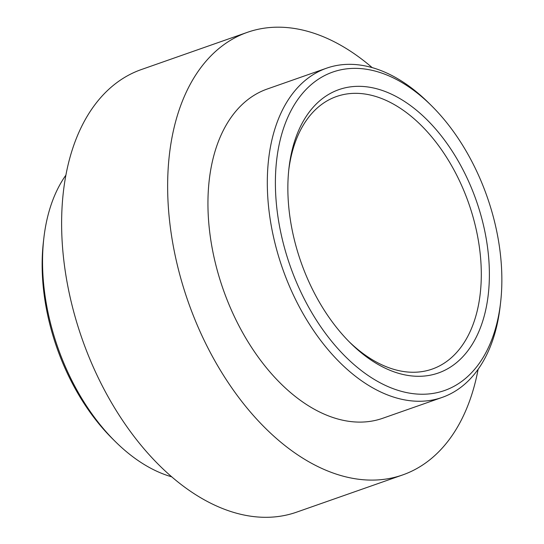 <?xml version="1.0" encoding="UTF-8"?>
<svg xmlns="http://www.w3.org/2000/svg" width="544" height="544" viewBox="0 0 544 544"><rect width="100%" height="100%" fill="white"/><g stroke="black" fill="none" stroke-linecap="round" stroke-linejoin="round"><path stroke-width="0.82" d="M478.115 369.315A234.525 145.071 -109.3 0 1 476.435 377.434A234.525 145.071 -109.3 0 1 402.689 474.926L296.664 512.135A234.525 145.071 -109.3 0 1 121.829 419.288A234.525 145.071 -109.3 0 1 67.565 167.049A234.525 145.071 -109.3 0 1 141.311 69.564L247.336 32.348A234.525 145.071 -109.3 0 1 372.225 67.646M402.689 474.926A234.525 145.071 -109.3 0 1 227.848 382.072A234.525 145.071 -109.3 0 1 173.584 129.839A234.525 145.071 -109.3 0 1 247.336 32.348M500.623 302.267L500.174 306.163A174.461 107.916 -109.3 0 1 497.026 324.89A174.461 107.916 -109.3 0 1 442.163 397.412L382.792 418.254A174.461 107.916 -109.3 0 1 252.729 349.18A174.461 107.916 -109.3 0 1 212.364 161.541A174.461 107.916 -109.3 0 1 267.226 89.019L326.597 68.177A174.461 107.916 -109.3 0 1 428.917 103.149L431.698 105.91A168.742 104.38 -109.3 0 1 500.623 302.267A168.742 104.38 -109.3 0 1 497.576 320.382A168.742 104.38 -109.3 0 1 357.755 367.73A168.742 104.38 -109.3 0 1 279.67 142.236A168.742 104.38 -109.3 0 1 431.698 105.91M171.775 476.843A174.461 107.916 -109.3 0 1 115.083 441.334A174.461 107.916 -109.3 0 1 43.826 238.326A174.461 107.916 -109.3 0 1 46.974 219.599A174.461 107.916 -109.3 0 1 65.885 175.175M115.083 441.334L112.302 438.573A168.742 104.38 -109.3 0 1 43.377 242.216L43.826 238.326M442.163 397.412A174.461 107.916 -109.3 0 1 312.1 328.338A174.461 107.916 -109.3 0 1 271.735 140.699A174.461 107.916 -109.3 0 1 326.597 68.177M288.748 170.136A144.432 89.345 -109.3 0 1 291.122 156.556A144.432 89.345 -109.3 0 1 336.546 96.512A144.432 89.345 -109.3 0 1 444.217 153.7A144.432 89.345 -109.3 0 1 477.639 309.04A144.432 89.345 -109.3 0 1 432.215 369.077A144.432 89.345 -109.3 0 1 348.894 341.482M291.672 152.048A150.151 92.881 -109.3 0 1 416.092 109.915A150.151 92.881 -109.3 0 1 485.574 310.57A150.151 92.881 -109.3 0 1 350.295 342.89A150.151 92.881 -109.3 0 1 288.959 168.164A150.151 92.881 -109.3 0 1 291.672 152.048"/></g></svg>
